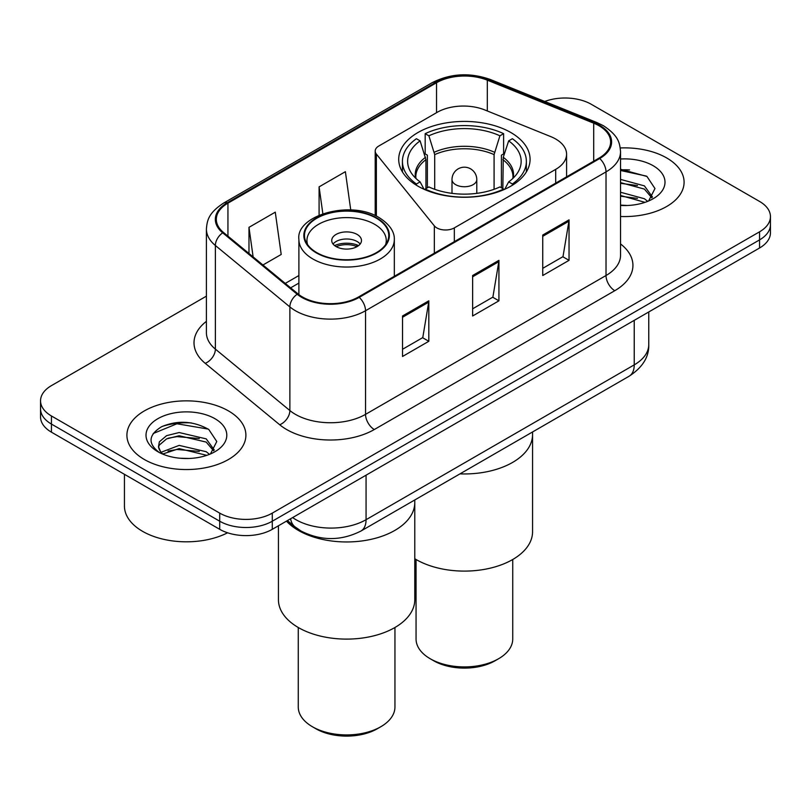 <?xml version="1.0" encoding="UTF-8"?>
<svg xmlns="http://www.w3.org/2000/svg" width="811" height="811" viewBox="0 0 811 811"><rect width="100%" height="100%" fill="white"/><g stroke="black" fill="none" stroke-linecap="round" stroke-linejoin="round"><path stroke-width="1.22" d="M555.697 139.016A37.184 21.471 0 0 0 550.73 136.603L484.755 109.931A37.184 21.471 0 0 0 437.129 112.344L378.828 146A12.398 7.157 0 0 0 375.199 151.059A12.398 7.157 0 0 0 376.365 154.09L434.331 225.863A12.398 7.157 0 0 0 454.332 227.891L555.697 169.367A37.184 21.471 0 0 0 566.585 154.191A37.184 21.471 0 0 0 555.697 139.016M510.839 132.528A65.691 37.924 0 0 0 439.258 124.306A65.691 37.924 0 0 0 398.708 159.341A65.691 37.924 0 0 0 417.949 186.155A65.691 37.924 0 0 0 489.53 194.376A65.691 37.924 0 0 0 530.08 159.341A65.691 37.924 0 0 0 510.839 132.528M313.928 536.324A37.184 21.471 180 0 1 296.187 528.468L286.952 520.855M191.366 422.916A49.572 28.618 0 0 0 162.342 426.373M629.559 169.925A49.572 28.618 0 0 0 620.537 169.884M206.41 296.147L51.438 385.62A37.184 21.471 0 0 0 40.55 400.796L40.55 416.986A37.184 21.471 0 0 0 51.438 432.172L219.71 529.319A37.184 21.471 0 0 0 272.293 529.319L759.562 247.994A37.184 21.471 0 0 0 770.45 232.808L770.45 224.718A37.184 21.471 0 0 1 759.562 239.894A37.184 21.471 0 0 0 770.45 224.718L770.45 216.618A37.184 21.471 0 0 0 759.562 201.442L591.29 104.295A37.184 21.471 0 0 0 544.739 101.476M40.55 400.796A37.184 21.471 0 0 0 51.438 415.972L219.71 513.12A37.184 21.471 0 0 0 272.293 513.12L272.293 521.22L759.562 239.894L272.293 521.22A37.184 21.471 0 0 1 219.71 521.22A37.184 21.471 0 0 0 272.293 521.22L272.293 529.319M51.438 415.972L51.438 424.072L219.71 521.22L51.438 424.072A37.184 21.471 0 0 1 40.55 408.896A37.184 21.471 0 0 0 51.438 424.072L51.438 432.172M666.662 157.932A59.487 34.346 0 0 0 620.263 147.957A59.487 34.346 0 0 1 666.662 157.932A59.487 34.346 0 0 1 684.089 182.211A59.487 34.346 0 0 0 666.662 157.932M228.469 410.913A59.487 34.346 0 0 0 163.64 403.472A59.487 34.346 0 0 0 126.911 435.203A59.487 34.346 0 0 0 144.338 459.492A59.487 34.346 0 0 0 209.167 466.933A59.487 34.346 0 0 0 245.895 435.203A59.487 34.346 0 0 0 228.469 410.913A59.487 34.346 0 0 0 163.64 403.472A59.487 34.346 0 0 0 126.911 435.203A59.487 34.346 0 0 0 144.338 459.492A59.487 34.346 0 0 0 209.167 466.933A59.487 34.346 0 0 0 245.895 435.203A59.487 34.346 0 0 0 228.469 410.913M599.005 125.746A39.658 22.901 180 0 1 610.622 141.935A39.658 22.901 180 0 1 599.005 158.125L358.523 296.968A39.658 22.901 180 0 1 297.992 293.906L223.501 232.483A39.658 22.901 180 0 1 216.324 219.355A39.658 22.901 180 0 1 227.942 203.166L436.531 82.732A39.658 22.901 180 0 1 487.32 80.167L593.713 123.181A39.658 22.901 180 0 1 599.005 125.746M599.704 125.34A40.651 23.468 0 0 0 594.281 122.714L487.887 79.701A40.651 23.468 0 0 0 435.821 82.327L227.242 202.76A40.651 23.468 0 0 0 222.69 232.818L297.181 294.241A40.651 23.468 0 0 0 359.222 297.373L599.704 158.53A40.651 23.468 0 0 0 599.704 125.34M402.52 315.996L402.52 356.475L428.816 341.289L428.816 300.82L402.52 315.996M402.52 349.288L422.774 337.599L428.705 302.158A9.914 5.728 -120 0 0 428.816 300.82M422.592 337.7L428.816 341.289M542.741 235.038L542.741 275.517L569.038 260.341L569.038 219.862L542.741 235.038M542.741 268.34L562.996 256.641L568.927 221.2A9.914 5.728 -120 0 0 569.038 219.862M562.814 256.742L569.038 260.341M472.631 275.517L472.631 315.996L498.927 300.82L498.927 260.341L472.631 275.517M472.631 308.809L492.885 297.12L498.816 261.679A9.914 5.728 -120 0 0 498.927 260.341M492.703 297.221L498.927 300.82M620.537 216.486A59.487 34.346 0 0 0 684.089 182.211A59.487 34.346 0 0 1 620.537 216.486M272.293 513.12L759.562 231.804A37.184 21.471 0 0 0 770.45 216.618M262.936 265.004L281.204 254.461L275.274 212.168L248.977 227.344L248.977 253.498M350.747 209.958L345.385 171.689L319.088 186.865L319.088 215.148M319.088 186.865L322.849 213.678M248.977 227.344L253.123 256.915M620.537 205.102L627.268 205.497M620.537 192.248L644.41 198.736L647.685 201.361M620.537 195.461L644.998 202.355M620.537 179.393L644.41 185.881L652.46 197.002M620.537 182.607L644.41 189.095L651.821 197.833M620.537 205.426A40.408 23.337 0 0 0 653.169 198.715A40.408 23.337 0 0 0 653.169 165.718A40.408 23.337 0 0 0 620.537 158.997M648.638 200.966L654.974 188.537L646.965 176.474L620.537 169.235M620.537 170.482L646.418 176.099M620.537 183.337L637.466 185.547M620.537 196.191L637.466 198.401M425.937 188.628L425.937 159.666L420.108 140.861A56.76 32.775 0 0 0 410.802 172.175A56.76 32.775 0 0 0 420.108 181.877L416.408 184.006L416.408 185.243M427.377 187.797L427.377 155.175L425.177 153.908L425.177 133.663A61.971 35.775 0 0 1 503.611 133.663L499.911 135.802A56.76 32.775 0 0 0 428.877 135.802L434.706 154.607L434.706 189.298M494.081 189.298L494.081 154.607L499.911 135.802M459.969 473.867A68.165 39.354 0 0 0 532.563 434.595A68.165 39.354 180 0 1 512.593 462.422A68.165 39.354 180 0 1 459.969 473.867M503.611 133.663L503.611 153.908L501.411 155.175L501.411 187.797M425.177 189.764L425.177 189.064A61.971 35.775 0 0 0 503.611 189.064L503.611 189.764M420.108 140.861L416.408 138.722A61.971 35.775 0 0 0 402.428 161.369A61.971 35.775 0 0 0 416.408 184.006M425.177 189.064L428.877 186.935A56.76 32.775 0 0 0 499.911 186.935L503.611 189.064M428.877 135.802L425.177 133.663M420.108 181.877L424.041 189.267M512.38 185.243L512.38 184.006A61.971 35.775 0 0 0 526.359 161.369A61.971 35.775 0 0 0 512.38 138.722L508.669 140.861L503.266 157.293L502.85 188.628M512.38 184.006L508.669 181.877A56.76 32.775 0 0 0 517.986 172.175A56.76 32.775 0 0 0 508.669 140.861M504.746 189.267L508.669 181.877M414.776 558.728A68.165 39.354 0 0 0 512.593 559.58A68.165 39.354 0 0 0 532.563 531.742L532.563 431.959M416.053 559.499L416.053 639.017A48.336 27.909 0 0 0 430.215 658.745A48.336 27.909 0 0 0 498.572 658.745L498.572 658.745A48.336 27.909 0 0 0 512.734 639.017L512.734 559.499M430.215 658.745L433.723 660.772A43.378 25.04 0 0 0 495.065 660.772L498.572 658.745L495.065 660.772M124.438 474.313L124.438 506.044A61.971 35.775 0 0 0 142.584 531.337A61.971 35.775 0 0 0 227.577 532.786M179.636 458.205L189.075 458.479M161.105 452.274L179.15 445.391L206.217 451.717L209.491 454.353M162.768 454.008L179.15 448.605L206.805 455.346M161.389 453.531L158.49 446.739A28.02 16.179 0 0 0 163.021 454.231M158.49 446.739L159.341 441.833L166.59 435.659L179.15 432.537L206.217 438.873L214.266 449.983M158.561 447.135L159.341 445.046L166.59 438.873L179.15 435.75L206.217 442.086L213.628 450.825M210.444 453.957L216.78 441.529L208.772 429.455C193.413 420.909 177.69 419.997 161.612 426.718C148.423 434.868 147.592 443.424 159.128 452.396L159.27 452.487M214.976 418.709A40.408 23.337 0 0 0 157.831 418.709A40.408 23.337 0 0 0 157.831 451.697A40.408 23.337 0 0 0 214.976 451.697A40.408 23.337 0 0 0 214.976 418.709M153.218 433.51L176.95 423.768L208.224 429.09M168.039 438.244L176.95 436.622L199.273 438.538M168.039 451.088L176.95 449.476L199.273 451.392M298.407 530.435A68.165 39.354 0 0 0 372.695 538.96A68.165 39.354 0 0 0 414.776 502.597A68.165 39.354 180 0 1 394.805 530.435A68.165 39.354 180 0 1 286.465 521.128A68.165 39.354 0 0 0 298.407 530.435M376.405 218.24A42.142 24.33 0 0 0 330.482 212.969A42.142 24.33 0 0 0 304.47 235.443A42.142 24.33 0 0 0 316.807 252.647A42.142 24.33 0 0 0 362.73 257.918A42.142 24.33 0 0 0 388.743 235.443A42.142 24.33 0 0 0 376.405 218.24M307.602 244.648A39.658 22.901 180 0 1 306.943 240.502A39.658 22.901 180 0 1 331.425 219.345A39.658 22.901 180 0 1 374.652 224.312A39.658 22.901 180 0 1 386.269 240.502A39.658 22.901 180 0 1 385.61 244.648M357.124 234.43A14.872 8.586 0 0 0 340.914 232.564A14.872 8.586 0 0 0 331.729 240.502A14.872 8.586 0 0 0 336.089 246.574A14.872 8.586 0 0 0 352.298 248.44A14.872 8.586 0 0 0 361.483 240.502A14.872 8.586 0 0 0 357.124 234.43M360.155 244.04A14.872 8.586 0 0 0 357.124 241.516A14.872 8.586 0 0 0 333.057 244.04M334.588 245.561A19.829 11.445 180 0 1 357.752 245.196L357.752 246.189M336.22 246.645A17.355 10.016 180 0 1 355.958 246.23L357.752 245.196M355.664 247.314L355.958 246.23M278.437 525.761L278.437 599.755A68.165 39.354 -0 0 0 320.517 636.108A68.165 39.354 -0 0 0 394.805 627.582A68.165 39.354 -0 0 0 414.776 599.755L414.776 499.961M298.266 627.501L298.266 707.02A48.336 27.909 -0 0 0 312.428 726.747A48.336 27.909 -0 0 0 380.785 726.747L380.785 726.747A48.336 27.909 -0 0 0 394.947 707.02L394.947 627.501M312.428 726.747L315.935 728.775A43.378 25.04 -0 0 0 377.277 728.775L380.785 726.747L377.277 728.775M296.187 527.789L296.187 528.468M376.365 154.09L376.365 216.172M434.331 225.863L434.331 253.204M454.332 227.891L454.332 241.658M555.697 169.367L555.697 183.134M292.619 517.58A49.572 28.618 0 0 0 295.954 519.699A49.572 28.618 0 0 0 366.065 519.699L634.232 364.869A49.572 28.618 0 0 0 648.759 344.634C649.124 356.931 642.565 367.464 629.103 376.223L360.925 531.053A24.786 14.314 60 0 0 366.065 519.699L366.065 475.175M634.232 320.345L634.232 364.869A24.786 14.314 60 0 1 629.103 376.223M290.612 518.736A24.786 16.575 129.5 0 0 294.93 526.795L287.408 520.591M759.562 247.994L759.562 231.804M219.71 529.319L219.71 513.12M620.537 243.929A61.971 35.775 180 0 1 614.779 290.693L374.297 429.536A12.398 7.157 60 0 1 365.538 414.36L606.02 275.517A49.572 28.618 0 0 0 620.537 255.283L620.537 151.657A49.572 28.618 180 0 1 606.02 171.891A12.398 7.157 -120 0 0 599.704 158.53M374.297 429.536A61.971 35.775 180 0 1 286.658 429.536A61.971 35.775 180 0 1 279.714 424.761L205.224 363.338A61.971 35.775 180 0 1 206.41 321.349M295.427 414.36A49.572 28.618 0 0 0 365.538 414.36L365.538 310.735A49.572 28.618 180 0 1 289.872 306.913L215.371 245.49A49.572 28.618 180 0 1 206.41 229.067L206.41 332.692A49.572 28.618 0 0 0 215.371 349.115L289.872 410.538A49.572 28.618 0 0 0 295.427 414.36M620.537 151.657C619.736 143.131 618.945 136.045 603.455 125.735L596.937 122.573A12.398 5.809 112 0 0 594.281 122.714M596.937 122.573L490.543 79.569C470.015 72.301 450.521 73.355 432.081 82.732A12.398 7.157 60 0 1 435.821 82.327M227.242 202.76A12.398 7.157 -120 0 0 223.501 203.155C208.468 213.009 207.099 220.43 206.41 229.067M222.69 232.818A12.398 8.292 129.5 0 0 215.371 245.49L215.371 349.115A12.398 8.292 -50.5 0 1 205.224 363.338M490.543 79.569A12.398 5.809 112 0 0 487.887 79.701M297.181 294.241A12.398 8.292 129.5 0 0 289.872 306.913L289.872 410.538A12.398 8.292 -50.5 0 1 279.714 424.761M359.222 297.373A12.398 7.157 60 0 1 365.538 310.735L606.02 171.891L606.02 275.517A12.398 7.157 60 0 0 614.779 290.693M227.942 203.166L227.942 236.153M593.713 123.181L593.713 161.186M487.32 80.167L487.32 110.975M436.531 82.732L436.531 112.688M298.894 275.537L285.259 283.414M472.631 276.804L498.816 261.679M542.741 236.325L568.927 221.2M402.52 317.273L428.705 302.158M425.937 159.666A48.589 28.05 0 0 0 415.81 176.808L415.911 178.42M494.081 154.607A48.589 28.05 0 0 0 434.706 154.607M425.522 157.293A49.167 28.385 0 0 0 415.587 178.106M494.497 152.235A49.167 28.385 0 0 0 434.29 152.235M513.201 178.106A49.167 28.385 0 0 0 503.266 157.293M512.866 178.42L512.978 176.808A48.589 28.05 0 0 0 502.85 159.666M476.787 193.353L476.787 179.586A12.398 7.157 180 0 1 473.158 184.644A12.398 7.157 180 0 1 455.63 184.644A12.398 7.157 180 0 1 452.001 179.586L452.001 193.353M316.371 252.9A42.76 24.685 0 0 0 376.841 252.9A42.76 24.685 0 0 0 376.841 217.987A42.76 24.685 0 0 0 316.371 217.987A42.76 24.685 0 0 0 316.371 252.9M394.328 276.298L394.328 239.488A47.717 27.554 180 0 1 364.869 264.944A47.717 27.554 180 0 1 312.864 258.973A47.717 27.554 180 0 1 298.894 239.488L298.894 294.616M375.199 151.059L375.199 215.625M566.585 154.191L566.585 176.849M360.925 531.053C340.985 541.069 321.034 541.069 301.084 531.053L294.93 526.795M648.759 344.634L648.759 311.961M432.081 82.732L223.501 203.155M298.894 283.09L290.642 287.844M402.428 171.922L402.428 161.369M526.359 171.922L526.359 161.369M476.787 179.586A12.398 12.398 0 0 0 458.195 168.85A12.398 12.398 0 0 0 452.001 179.586M394.328 239.488C394.481 236.092 393.882 227.009 379.325 217.743C350.798 199.526 295.457 215.422 298.894 239.488M386.269 240.502L386.269 243.665M306.943 240.502L306.943 243.665"/></g></svg>
